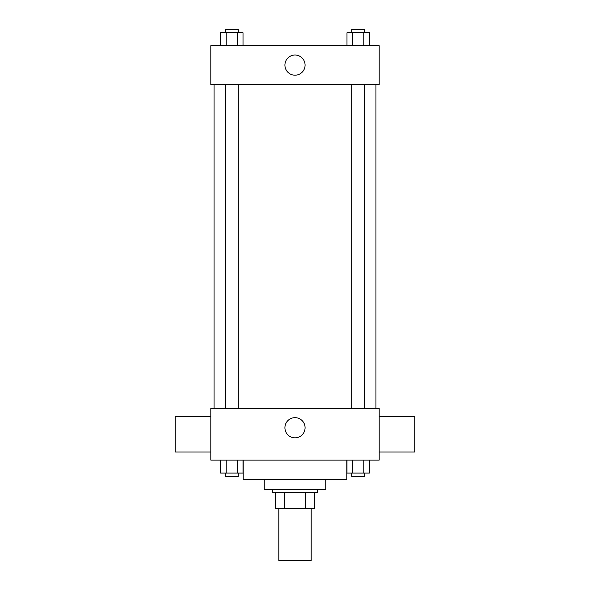 <?xml version="1.0" encoding="UTF-8"?>
<svg xmlns="http://www.w3.org/2000/svg" width="590" height="590" viewBox="0 0 590 590"><rect width="100%" height="100%" fill="white"/><g stroke="black" fill="none" stroke-linecap="round" stroke-linejoin="round"><path stroke-width="0.89" d="M278.812 508.698L278.812 560.5L311.188 560.5L311.188 508.698M305.443 492.502L305.443 508.698L275.574 508.698L275.574 492.502M305.443 508.698L314.426 508.698L314.426 492.502L314.426 508.698M317.663 489.265L317.663 492.502L272.337 492.502L272.337 489.265M284.557 492.502L284.557 508.698M325.761 479.552L325.761 489.265L264.239 489.265L264.239 479.552M346.802 460.126L346.802 479.552L243.198 479.552L243.198 460.126M379.186 460.126L210.814 460.126L210.814 408.324L379.186 408.324L379.186 460.126M305.082 427.75A10.082 10.082 0 0 1 289.963 436.482A10.082 10.082 0 0 1 289.963 419.018A10.082 10.082 0 0 1 305.082 427.75M379.186 452.036L414.8 452.036L414.8 416.415L379.186 416.415M210.814 416.415L175.201 416.415L175.201 452.036L210.814 452.036M375.948 84.54L375.948 408.324M351.729 408.324L351.729 84.54M238.272 84.54L238.272 408.324M379.186 84.54L210.814 84.54L210.814 45.688L379.186 45.688L379.186 84.54M305.082 65.114A10.082 10.082 0 0 1 289.963 73.846A10.082 10.082 0 0 1 289.963 56.382A10.082 10.082 0 0 1 305.082 65.114M369.421 45.688L369.421 32.738L346.986 32.738L346.986 45.688M363.809 32.738L363.809 45.688M352.591 32.738L352.591 45.688M351.729 32.738L351.729 29.5L364.679 29.5L364.679 32.738M243.014 45.688L243.014 32.738L220.579 32.738L220.579 45.688M237.409 32.738L237.409 45.688M226.191 32.738L226.191 45.688M225.321 32.738L225.321 29.5L238.272 29.5L238.272 32.738M369.421 460.126L369.421 473.077L346.986 473.077L346.986 460.126M363.809 460.126L363.809 473.077M352.591 460.126L352.591 473.077M364.679 473.077L364.679 476.314L351.729 476.314L351.729 473.077M243.014 460.126L243.014 473.077L220.579 473.077L220.579 460.126M237.409 460.126L237.409 473.077M226.191 460.126L226.191 473.077M238.272 473.077L238.272 476.314L225.321 476.314L225.321 473.077M214.052 84.54L214.052 408.324M364.679 408.324L364.679 84.54M225.321 84.54L225.321 408.324"/></g></svg>
